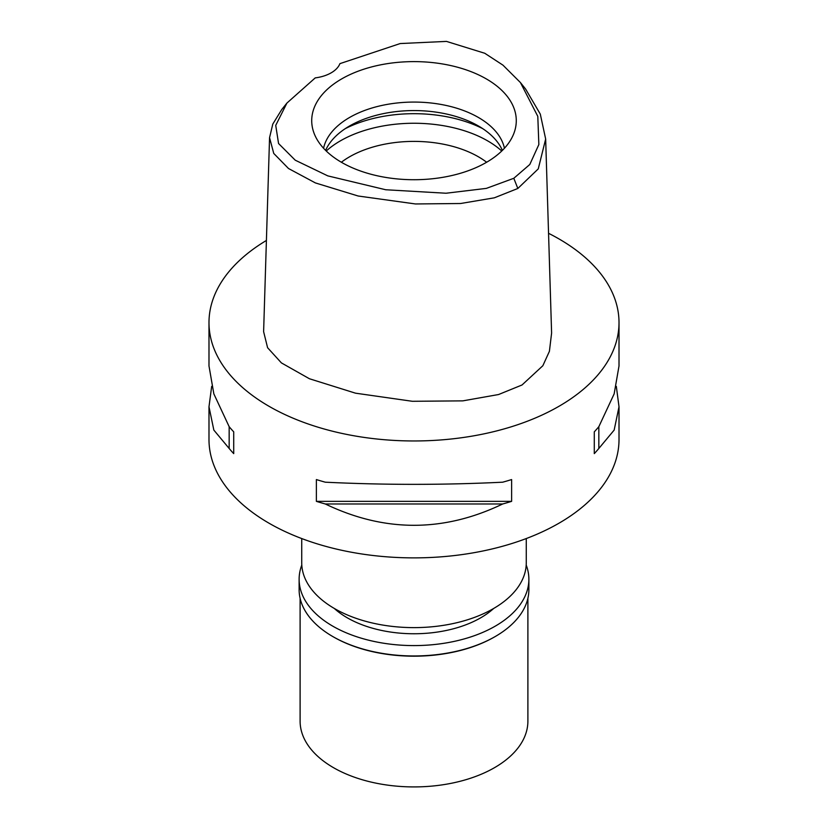 <?xml version="1.0" encoding="UTF-8"?>
<svg xmlns="http://www.w3.org/2000/svg" width="828" height="828" viewBox="0 0 828 828"><rect width="100%" height="100%" fill="white"/><g stroke="black" fill="none" stroke-linecap="round" stroke-linejoin="round"><path stroke-width="1.24" d="M315.23 77.894A32.54 18.785 0 0 0 331.159 72.843A32.54 18.785 0 0 0 339.915 63.642L400.203 43.553L446.458 41.4L484.773 53.271L502.958 65.143L520.429 82.562L537.796 116.344L538.852 144.548L529.796 164.493L513.805 178.289L486.367 188.38L446.013 193.234L385.744 189.757L327.795 175.878L295.244 160.197L278.56 143.523L275.734 125.39L286.923 103.065L315.23 77.894M486.326 162.423A102.279 59.047 0 0 0 514.426 131.859A102.279 59.047 0 0 0 461.952 68.507A102.279 59.047 0 0 0 341.674 78.908A102.279 59.047 0 0 0 313.574 131.859A102.279 59.047 0 0 0 384.026 177.13A102.279 59.047 0 0 0 486.326 162.423M520.429 82.562L525.604 89.041L540.301 114.119L545.662 139.032L538.262 168.881L517.831 188.473L494.337 197.82L460.565 203.512L415.459 203.957L358.151 196.008L315.396 182.926L288.506 168.508L273.747 153.439L269.555 137.655L272.785 124.096L281.748 109.544L286.923 103.065M269.555 137.655L263.614 331.676L267.589 347.719L281.396 362.892L309.434 378.748L355.512 393.176L412.365 401.29L462.821 400.866L498.57 394.532L522.033 384.979L542.847 365.728L549.409 351.31L551.603 333.053L545.662 139.032M548.54 233.299A205.013 118.363 180 0 1 619.013 322.599A205.013 118.363 180 0 1 558.962 406.3A205.013 118.363 180 0 1 335.547 431.957A205.013 118.363 180 0 1 208.987 322.599A205.013 118.363 180 0 1 266.409 240.451M211.678 386.376L208.987 406.776L208.987 439.513A205.013 118.363 0 0 0 335.547 548.871A205.013 118.363 0 0 0 558.962 523.213A205.013 118.363 0 0 0 619.013 439.513L619.013 406.776L616.322 386.376M594.287 453.62L594.287 431.833L594.287 453.62A205.013 118.363 180 0 0 598.841 448.465L614.159 430.084L619.013 406.776M594.287 431.833A205.013 118.363 0 0 0 598.841 426.679L614.159 393.859L619.013 365.966L619.013 322.599M208.987 322.599L208.987 365.966L213.841 393.859L229.159 426.679A205.013 118.363 0 0 0 233.713 431.833L233.713 453.62L233.713 431.833M233.713 453.62A205.013 118.363 180 0 1 229.159 448.465L213.841 430.084L208.987 406.776M316.379 501.354L316.379 479.567A205.013 118.363 0 0 0 325.321 482.196C384.44 485.063 443.56 485.063 502.679 482.196A205.013 118.363 0 0 0 511.621 479.567L511.621 501.354A205.013 118.363 180 0 1 502.679 503.983C443.56 532.404 384.44 532.404 325.321 503.983A205.013 118.363 180 0 1 316.379 501.354L511.621 501.354M301.734 538.552L301.734 562.802A112.266 64.822 0 0 0 371.037 622.687A112.266 64.822 0 0 0 493.384 608.632A112.266 64.822 0 0 0 526.266 562.802L526.266 538.552M486.636 162.236A91.121 52.609 0 0 0 349.571 156.802A91.121 52.609 0 0 0 341.364 162.236M326.253 151.006A104.131 60.123 180 0 1 340.37 140.863A104.131 60.123 180 0 1 501.747 151.006M325.621 150.386A91.121 52.609 180 0 1 349.571 125.98A91.121 52.609 180 0 1 438.291 112.473A91.121 52.609 180 0 1 502.379 150.386M504.438 148.253A91.121 52.609 0 0 0 443.653 104.939A91.121 52.609 0 0 0 349.571 117.483A91.121 52.609 0 0 0 323.562 148.253M229.159 426.679L229.159 448.465M325.321 503.983L502.679 503.983M598.841 448.465L598.841 426.679M334.305 608.456A94.371 54.482 0 0 0 480.726 617.802A94.371 54.482 0 0 0 493.695 608.456M300.109 598.261L300.109 721.157A113.891 65.754 0 0 0 370.416 781.911A113.891 65.754 0 0 0 494.533 767.659A113.891 65.754 0 0 0 527.891 721.157L527.891 598.261M494.533 636.929L495.227 636.535L494.533 636.929A113.891 65.754 180 0 1 333.467 636.929L332.773 636.535A114.875 66.323 0 0 0 495.227 636.535L495.227 636.535A114.875 66.323 0 0 0 528.875 589.639L528.875 579.269A114.875 66.323 180 0 1 495.227 626.165A114.875 66.323 180 0 1 370.044 640.541A114.875 66.323 180 0 1 299.125 579.269A114.875 66.323 180 0 1 301.796 565.058M299.125 579.269L299.125 589.639A114.875 66.323 0 0 0 332.773 636.535M526.204 565.058A114.875 66.323 180 0 1 528.875 579.269M517.831 188.473L513.805 178.289M482.724 128.64A104.131 60.123 0 0 0 345.276 128.64"/></g></svg>
